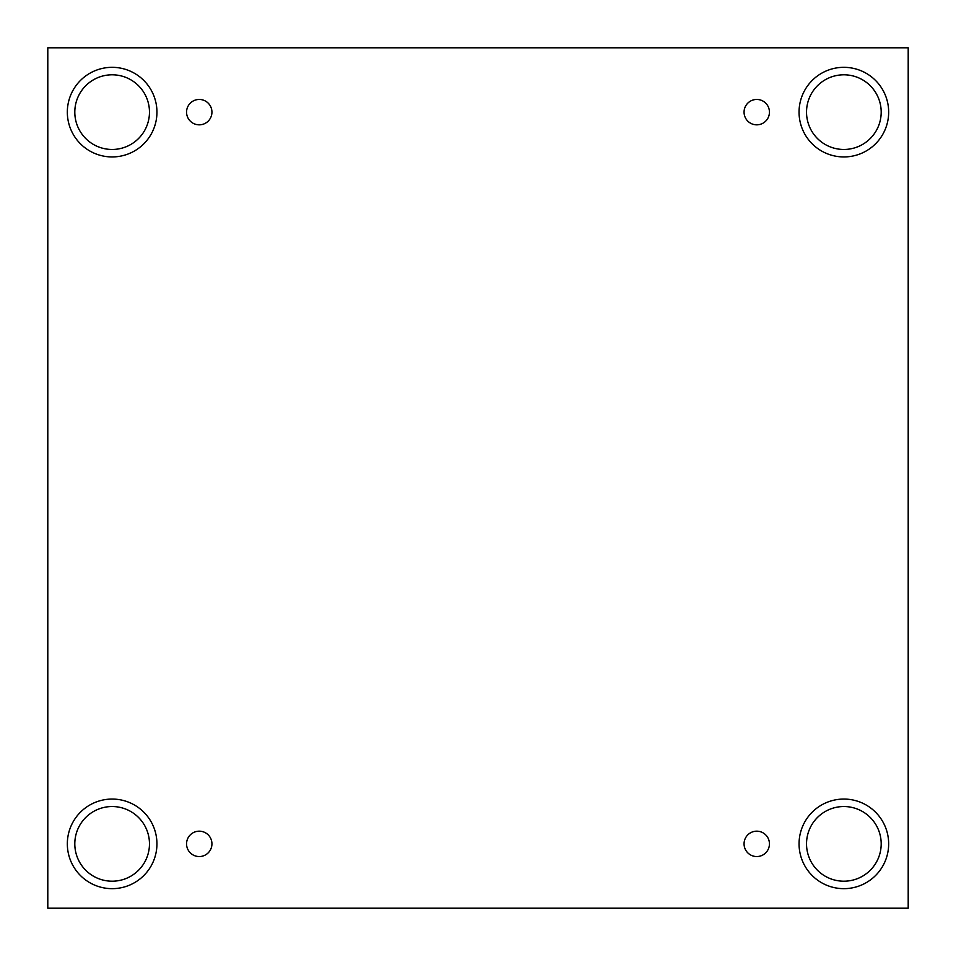 <?xml version="1.0" encoding="UTF-8"?>
<svg xmlns="http://www.w3.org/2000/svg" width="956" height="956" viewBox="0 0 956 956"><rect width="100%" height="100%" fill="white"/><g stroke="black" fill="none" stroke-linecap="round" stroke-linejoin="round"><path stroke-width="0.72" stroke-dasharray="4.78 3.58" d="M908.2 47.8L47.8 47.8L47.8 908.2L908.2 908.2L908.2 47.8M199.242 831.17A12.691 12.691 0 0 1 211.945 843.861A12.691 12.691 0 0 1 199.242 856.552A12.691 12.691 0 0 1 186.551 843.861A12.691 12.691 0 0 1 199.242 831.17M756.758 831.17A12.691 12.691 0 0 1 769.449 843.861A12.691 12.691 0 0 1 756.758 856.552A12.691 12.691 0 0 1 744.055 843.861A12.691 12.691 0 0 1 756.758 831.17M881.193 843.861A37.332 37.332 0 0 0 843.861 806.529A37.332 37.332 0 0 0 806.529 843.861A37.332 37.332 0 0 0 843.861 881.193A37.332 37.332 0 0 0 881.193 843.861M149.471 843.861A37.332 37.332 0 0 0 112.139 806.529A37.332 37.332 0 0 0 74.807 843.861A37.332 37.332 0 0 0 112.139 881.193A37.332 37.332 0 0 0 149.471 843.861M149.471 112.139A37.332 37.332 0 0 0 112.139 74.807A37.332 37.332 0 0 0 74.807 112.139A37.332 37.332 0 0 0 112.139 149.471A37.332 37.332 0 0 0 149.471 112.139M881.193 112.139A37.332 37.332 0 0 0 843.861 74.807A37.332 37.332 0 0 0 806.529 112.139A37.332 37.332 0 0 0 843.861 149.471A37.332 37.332 0 0 0 881.193 112.139M843.861 156.939A44.801 44.801 0 0 0 882.663 89.733A44.801 44.801 0 0 0 805.06 89.733A44.801 44.801 0 0 0 843.861 156.939M112.139 156.939A44.801 44.801 0 0 0 150.94 89.733A44.801 44.801 0 0 0 73.337 89.733A44.801 44.801 0 0 0 112.139 156.939M112.139 888.662A44.801 44.801 0 0 0 150.94 821.467A44.801 44.801 0 0 0 73.337 821.467A44.801 44.801 0 0 0 112.139 888.662M843.861 888.662A44.801 44.801 0 0 0 882.663 821.467A44.801 44.801 0 0 0 805.06 821.467A44.801 44.801 0 0 0 843.861 888.662M199.242 124.83A12.691 12.691 0 0 1 186.551 112.139A12.691 12.691 0 0 1 199.242 99.448A12.691 12.691 0 0 1 211.945 112.139A12.691 12.691 0 0 1 199.242 124.83M756.758 124.83A12.691 12.691 0 0 1 744.055 112.139A12.691 12.691 0 0 1 756.758 99.448A12.691 12.691 0 0 1 769.449 112.139A12.691 12.691 0 0 1 756.758 124.83"/><path stroke-width="1.43" d="M908.2 47.8L47.8 47.8L47.8 908.2L908.2 908.2L908.2 47.8M199.242 856.552A12.691 12.691 0 0 1 188.26 837.516A12.691 12.691 0 0 1 210.236 837.516A12.691 12.691 0 0 1 199.242 856.552M756.758 856.552A12.691 12.691 0 0 1 745.764 837.516A12.691 12.691 0 0 1 767.74 837.516A12.691 12.691 0 0 1 756.758 856.552M756.758 124.83A12.691 12.691 0 0 1 745.764 105.793A12.691 12.691 0 0 1 767.74 105.793A12.691 12.691 0 0 1 756.758 124.83M199.242 124.83A12.691 12.691 0 0 1 188.26 105.793A12.691 12.691 0 0 1 210.236 105.793A12.691 12.691 0 0 1 199.242 124.83M843.861 888.662A44.801 44.801 0 0 1 805.06 821.467A44.801 44.801 0 0 1 882.663 821.467A44.801 44.801 0 0 1 843.861 888.662M112.139 888.662A44.801 44.801 0 0 1 73.337 821.467A44.801 44.801 0 0 1 150.94 821.467A44.801 44.801 0 0 1 112.139 888.662M112.139 156.939A44.801 44.801 0 0 1 73.337 89.733A44.801 44.801 0 0 1 150.94 89.733A44.801 44.801 0 0 1 112.139 156.939M843.861 156.939A44.801 44.801 0 0 1 805.06 89.733A44.801 44.801 0 0 1 882.663 89.733A44.801 44.801 0 0 1 843.861 156.939M806.529 112.139A37.332 37.332 0 0 1 862.527 79.802A37.332 37.332 0 0 1 862.527 144.464A37.332 37.332 0 0 1 806.529 112.139M74.807 112.139A37.332 37.332 0 0 1 130.805 79.802A37.332 37.332 0 0 1 130.805 144.464A37.332 37.332 0 0 1 74.807 112.139M74.807 843.861A37.332 37.332 0 0 1 130.805 811.536A37.332 37.332 0 0 1 130.805 876.198A37.332 37.332 0 0 1 74.807 843.861M806.529 843.861A37.332 37.332 0 0 1 862.527 811.536A37.332 37.332 0 0 1 862.527 876.198A37.332 37.332 0 0 1 806.529 843.861"/></g></svg>
